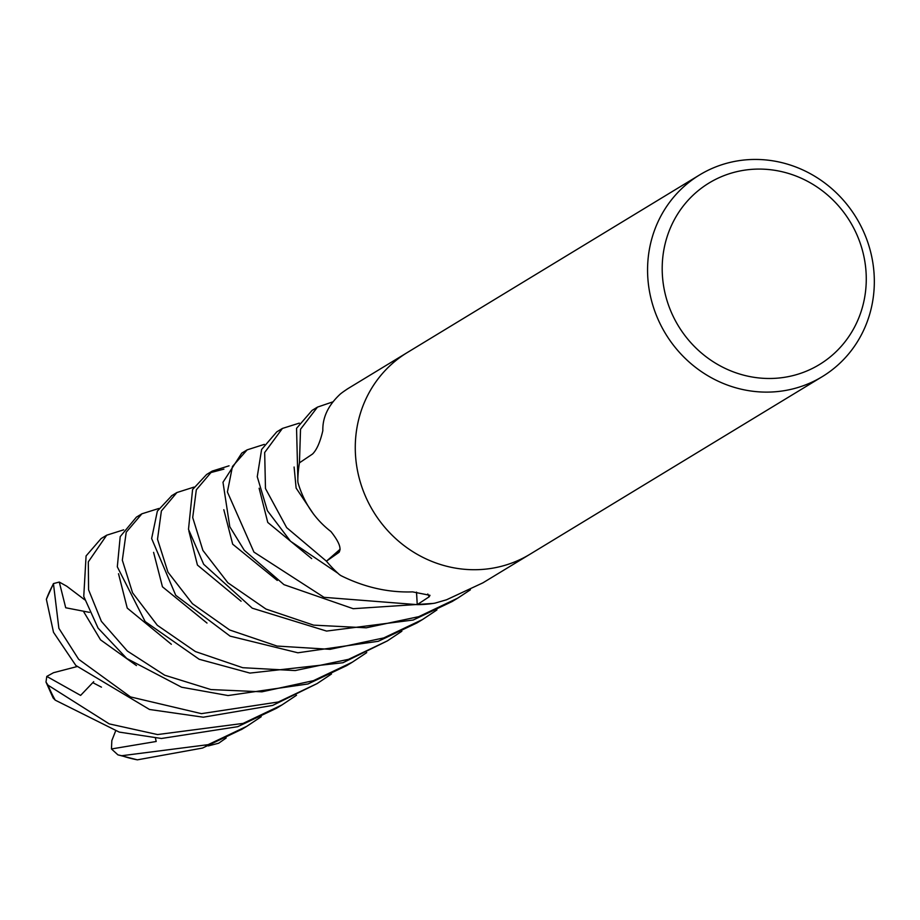 <?xml version="1.0" encoding="UTF-8"?>
<svg xmlns="http://www.w3.org/2000/svg" width="920" height="920" viewBox="0 0 920 920"><rect width="100%" height="100%" fill="white"/><g stroke="black" fill="none" stroke-linecap="round" stroke-linejoin="round"><path stroke-width="1.38" d="M727.743 162.989A118.036 111.607 -121.3 0 1 863.811 232.15A118.036 111.607 -121.3 0 1 822.238 376.659A118.036 111.607 -121.3 0 1 794.144 388.573A118.036 111.607 -121.3 0 1 658.087 319.412A118.036 111.607 -121.3 0 1 699.648 174.903A118.036 111.607 -121.3 0 1 727.743 162.989M501.848 566.179A118.036 111.607 -121.3 0 0 529.943 554.265A118.036 111.607 -121.3 0 1 501.848 566.179A118.036 111.607 -121.3 0 1 365.792 497.018A118.036 111.607 -121.3 0 1 407.353 352.509L699.648 174.903M734.356 172.27A106.237 100.452 -121.3 0 1 861.798 248.135A106.237 100.452 -121.3 0 1 794.109 375.303A106.237 100.452 -121.3 0 1 666.667 299.437A106.237 100.452 -121.3 0 1 734.356 172.27M406.881 352.797L349.876 387.435A118.036 111.607 -121.3 0 0 341.607 393.012L340.423 393.944C328.313 405.156 322.448 417.392 322.839 430.64C320.171 442.106 316.733 449.914 312.524 454.031L299.448 462.829A118.036 111.607 -121.3 0 0 297.804 481.056L298.011 482.758C304.025 502.998 314.997 519.259 330.924 531.541C339.261 542.053 341.849 549.056 338.698 552.563L326.428 561.177A118.036 111.607 -121.3 0 0 339.376 574.574L340.975 575.655C364.458 587.316 388.343 592.721 412.631 591.882L429.985 595.32L429.157 596.804L417.22 604.647A118.036 111.607 -121.3 0 0 435.01 603.129L446.556 599.771L482.919 582.832L529.471 554.553M339.02 552.299L338.698 552.563A1993.145 338.365 166.1 0 0 339.308 551.977M326.428 561.177L340.089 549.424M417.22 604.647L416.565 592.146M329.785 558.29L340.101 549.251M417.001 600.507L416.484 592.146M331.487 674.015L317.112 683.583L278.346 701.983L201.399 713.644L130.513 696.923L78.637 659.26L58.868 628.291L53.429 583.591L59.282 582.061L65.711 607.763L89.424 612.352M53.429 583.591L46.368 599.288L53.498 632.27L75.843 665.47L149.511 709.481L203.308 717.197L272.722 705.398L317.112 683.583M296.504 695.267L282.037 704.893L243.087 723.407L157.527 734.562L109.227 723.89L48.035 685.193L46 682.065L46.782 676.418L80.615 695.405L93.713 681.674M46 682.065L53.141 698.004L55.246 700.154L119.243 732.101L161.425 738.484L237.705 726.685L276.425 708.308L282.037 704.893M106.685 535.198L101.096 538.591L86.077 555.944L83.754 596.413L98.095 628.141L126.764 658.49L181.596 687.217L228.022 695.543L308.016 683.962L346.656 665.631L352.233 662.239L313.421 680.673L261.935 691.817L210.898 689.563L164.714 675.211L127.362 651.049L101.384 621.345L88.584 589.8L88.308 561.867L106.685 535.198L123.671 529.828M366.723 652.602L352.233 662.239M261.222 716.714L246.778 726.317L208.127 744.659L121.762 755.722L117.932 754.871L111.458 748.96L156.193 741.485L155.445 738.15M117.932 754.871L137.39 759.839L202.526 748.052L242.144 729.134M141.91 513.797L136.39 517.155L120.209 536.624L117.311 566.812L145.141 621.563L199.18 659.272L249.929 673.083L342.953 662.733L387.469 640.837L348.542 659.33L295.136 670.577L242.707 667.702L195.408 651.567L157.308 625.278L132.572 592.813L122.325 560.176L126.212 532.231L141.91 513.797L158.849 508.472M401.844 631.258L387.469 640.826M212.198 471.097L206.597 474.501L192.59 489.532L188.496 529.31L203.677 564.282L252.241 608.178L326.565 631.074L413.252 620.011L452.145 601.53L457.746 598.126L418.749 616.664L366.24 627.808L313.616 625.14L265.96 609.051L227.884 582.774L202.917 550.447L192.705 517.569L196.316 489.831L212.198 471.097L229.045 465.819M470.396 589.8L457.746 598.126M226.193 737.989L218.661 743.222L208.276 745.913M171.89 495.581L157.355 511.129L151.639 538.534L175.743 595.32L230.08 636.122L297.884 652.786L378.258 641.286L416.955 622.92L422.452 619.574L383.789 637.917L330.073 649.324L277.058 646.07L229.678 629.981L192.441 603.704L167.958 572.159L157.515 539.246L161.38 510.968L176.893 492.545L194.039 487.082M436.919 609.948L422.452 619.574M299.448 462.875L300.529 429.249L317.48 407.111L312.075 410.4L296.55 428.329L297.85 479.078M326.462 561.212L286.649 527.62L265.477 488.554L264.673 452.525L282.417 428.433L299.287 423.131M223.916 469.119L209.449 472.937M417.266 604.647L324.012 597.333L253.931 552.08L227.401 491.97L232.461 466.474L247.146 449.857L264.339 444.371M282.417 428.433L276.793 431.848L261.602 449.489L257.255 476.721L267.421 510.738L290.524 541.259L337.881 573.229M205.815 745.464L204.608 745.062M247.146 449.857L241.764 453.123L222.985 482.264L229.793 526.723L244.237 550.24L283.981 584.66L353.188 608.695L433.113 603.428M317.48 407.111L332.844 401.867M347.495 388.884L343.24 391.816M46.782 676.418L53.521 672.704L76.9 666.609M111.458 748.96L111.826 740.588L115.575 731.101M59.282 582.061L66.688 586.189L84.698 599.794M427.777 593.998A1993.145 870.044 116.5 0 1 429.157 596.804M46.368 599.288A118.036 111.607 -121.3 0 1 53.004 584.74M55.246 700.154A118.036 111.607 -121.3 0 1 48.035 685.193M137.39 759.839A118.036 111.607 -121.3 0 1 121.762 755.722M92.793 682.651L101.441 687.148M294.101 467.026L296.125 488.094L313.57 514.153M118.519 573.735L127.236 608.085L171.339 644.276M188.864 530.955L197.432 565.064L241.097 601.22M259.118 488.244L267.755 522.422L311.684 558.612M223.824 509.714L232.679 544.18L277.276 580.439M153.594 552.368L162.449 586.799L207 623.058M83.709 611.765L100.544 639.848L136.459 665.574M529.943 554.265L822.238 376.659M246.767 726.328L241.373 729.606M176.893 492.545L171.407 495.88M349.404 387.722L347.035 389.16"/></g></svg>
